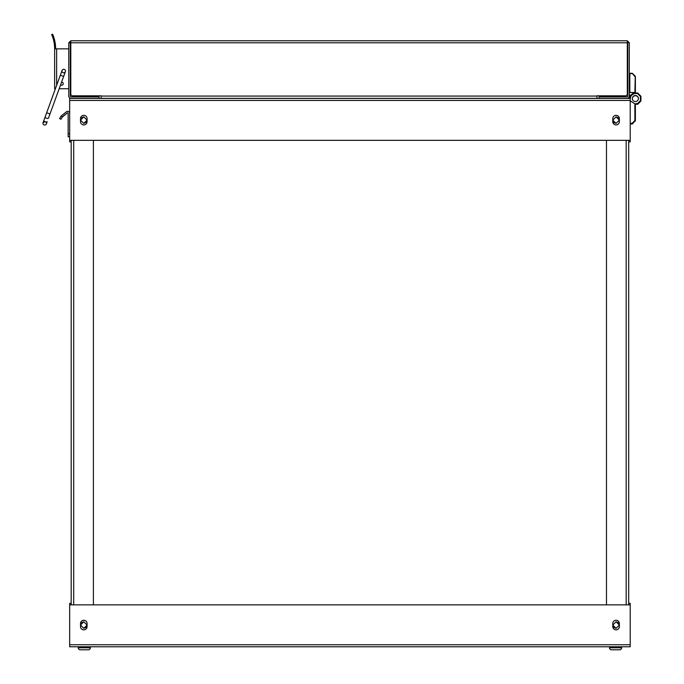 <?xml version="1.0" encoding="UTF-8"?>
<svg xmlns="http://www.w3.org/2000/svg" width="684" height="684" viewBox="0 0 684 684"><rect width="100%" height="100%" fill="white"/><g stroke="black" fill="none" stroke-linecap="round" stroke-linejoin="round"><path stroke-width="1.03" d="M78.25 646.773L78.25 647.782A2.018 2.018 0 0 0 80.267 649.8L88.347 649.8A2.018 2.018 0 0 0 90.365 647.782L90.365 646.773M609.504 647.782L621.628 647.782A2.018 2.018 0 0 1 619.61 649.8L611.53 649.8A2.018 2.018 0 0 1 609.504 647.782L609.504 646.773M83.799 124.933A3.283 3.283 0 0 0 87.082 121.649L87.082 118.614A3.283 3.283 0 0 0 83.799 115.331A3.283 3.283 0 0 0 80.515 118.614L80.515 121.649A3.283 3.283 0 0 0 83.799 124.933M616.07 124.933A3.283 3.283 0 0 0 619.353 121.649L619.353 118.614A3.283 3.283 0 0 0 616.07 115.331A3.283 3.283 0 0 0 612.787 118.614L612.787 121.649A3.283 3.283 0 0 0 616.07 124.933M629.323 95.213L629.827 98.419A5.558 5.558 180 0 1 635.385 92.99L637.471 92.99A0.504 0.504 180 0 1 637.83 93.144L640.788 96.102L637.471 92.99A0.504 0.504 180 0 1 637.83 93.144L640.788 96.102L637.83 93.144L637.471 93.494L640.429 96.453L640.788 96.102A0.504 0.504 -0 0 1 640.942 96.453A0.504 0.504 -0 0 0 640.788 96.102L640.429 100.642L640.942 100.642L640.942 96.453A0.504 0.504 -0 0 0 640.788 96.102A0.504 0.504 -0 0 1 640.942 96.453L640.429 96.453L640.429 100.642L637.471 103.6L637.83 103.959A0.504 0.504 180 0 1 637.471 104.105L635.889 104.156A0.504 0.504 180 0 0 635.385 104.661M632.349 98.564A3.027 3.027 0 0 1 635.385 95.555A3.027 3.027 0 0 1 638.411 98.564A3.027 3.027 0 0 0 635.385 95.555A3.027 3.027 0 0 0 632.349 98.564M632.358 98.65A3.027 3.027 180 0 1 635.385 95.726A3.027 3.027 180 0 1 638.411 98.65A3.027 3.027 180 0 0 635.385 95.726A3.027 3.027 180 0 0 632.358 98.65M635.385 101.574A3.027 3.027 180 0 1 632.349 98.547A3.027 3.027 180 0 1 635.385 95.521A3.027 3.027 180 0 1 638.411 98.547A3.027 3.027 180 0 1 635.385 101.574A3.027 3.027 180 0 1 632.349 98.547A3.027 3.027 180 0 1 635.385 95.521A3.027 3.027 180 0 1 638.411 98.547A3.027 3.027 180 0 1 635.385 101.574M621.628 647.782L621.628 646.773M629.323 92.537L635.385 92.537A0.504 0.504 180 0 0 635.667 92.99A0.504 0.504 180 0 1 635.496 92.853L630.332 95.897L629.827 97.29M635.692 92.99A0.504 0.504 0 0 1 635.385 92.528A0.504 0.504 0 0 0 635.692 92.99A0.504 0.504 0 0 1 635.504 92.853A5.643 5.643 0 0 0 635.496 92.853M635.385 104.712A0.504 0.504 180 0 1 635.889 104.207L637.83 104.105A0.504 0.504 180 0 1 637.471 104.259L637.83 104.105A0.504 0.504 180 0 1 637.471 104.259L637.83 104.105A0.504 0.504 180 0 1 637.471 104.259L640.942 100.787A0.504 0.504 180 0 1 640.788 101.155L640.942 100.787A0.504 0.504 180 0 1 640.788 101.155L640.788 101.146A0.504 0.504 -0 0 0 640.942 100.787L640.942 100.839A0.504 0.504 180 0 1 640.788 101.198L640.942 100.839A0.504 0.504 180 0 1 640.788 101.198L640.942 100.796A0.504 0.504 180 0 1 640.788 101.155L640.788 101.146A0.504 0.504 -0 0 0 640.942 100.787L640.942 100.745A0.504 0.504 180 0 1 640.788 101.104L640.788 101.095A0.504 0.504 -0 0 0 640.942 100.736L640.942 96.453L637.471 92.99A0.504 0.504 180 0 1 637.83 93.144A0.504 0.504 180 0 0 637.471 92.99L635.385 92.99L635.385 93.494L637.471 93.494L635.385 93.494C632.341 93.819 630.657 95.504 630.332 98.547L630.332 98.547C630.657 95.504 632.341 93.819 635.385 93.494L635.385 92.99A5.558 5.558 180 0 0 629.827 98.419C630.221 95.11 632.067 93.306 635.385 92.99C632.067 93.306 630.221 95.11 629.827 98.419L629.827 95.572M630.212 100.719L635.564 104.327A0.504 0.504 180 0 1 635.889 104.207L637.83 104.062L640.788 101.095L637.83 104.105L640.788 101.155A0.504 0.504 180 0 0 640.942 100.796L640.942 100.745A0.504 0.504 180 0 1 640.788 101.104L637.83 104.113A0.504 0.504 180 0 1 637.471 104.259L635.889 104.259A0.504 0.504 180 0 0 635.385 104.763M630.212 123.795L632.144 124.001A0.504 0.504 -0 0 0 632.503 123.855L635.385 120.555L635.385 104.609A0.504 0.504 180 0 1 635.889 104.105L635.889 104.156A0.504 0.504 180 0 0 635.504 104.327M635.239 121.119L635.239 121.119A0.504 0.504 -0 0 0 635.385 120.76L635.385 120.555A0.504 0.504 -0 0 1 635.239 120.914L635.385 120.76M635.564 104.327L635.633 104.327A0.504 0.504 180 0 1 635.889 104.259L637.83 104.062L640.788 101.001L637.471 104.156A0.504 0.504 0 0 0 637.83 104.011L635.889 104.156L637.83 103.959A0.504 0.504 180 0 1 637.471 104.105L637.471 104.156A0.504 0.504 0 0 0 637.83 104.011L635.667 104.199L637.471 104.199A0.504 0.504 180 0 0 637.83 104.053L637.83 104.053A0.504 0.504 180 0 1 637.471 104.199L637.83 103.959A0.504 0.504 180 0 1 637.471 104.105L637.471 103.6L635.889 103.6L634.88 104.609L634.88 120.555L632.144 123.291L632.503 123.65A0.504 0.504 -0 0 1 632.144 123.795A0.504 0.504 -0 0 0 632.503 123.65M619.353 120.127L616.07 123.411L612.787 120.136L616.07 116.844L619.353 120.127L616.07 116.844L618.498 117.922M635.47 104.327A0.504 0.504 180 0 1 635.889 104.105L637.471 104.105A0.504 0.504 180 0 0 637.83 103.959L640.788 101.052A0.504 0.504 -0 0 0 640.942 100.685L640.942 100.642A0.504 0.504 -0 0 1 640.788 101.001L640.429 100.642L637.471 103.6L634.923 104.293M640.788 101.052A0.504 0.504 0 0 0 640.942 100.693A0.504 0.504 -0 0 1 640.788 101.044A0.504 0.504 0 0 0 640.942 100.693L640.942 100.736A0.504 0.504 -0 0 1 640.788 101.095L637.83 104.053L640.788 101.104A0.504 0.504 -0 0 0 640.942 100.736A0.504 0.504 -0 0 1 640.788 101.095L637.83 104.053L640.788 101.052A0.504 0.504 -0 0 0 640.942 100.685A0.504 0.504 -0 0 1 640.788 101.044L640.788 101.095A0.504 0.504 180 0 0 640.942 100.745A0.504 0.504 180 0 1 640.788 101.104L637.83 104.002L640.788 101.044M69.665 113.33A2.018 2.018 0 0 0 66.827 111.475L61.15 116.023L59.559 118.614L61.013 119.102M613.163 626.587L616.07 628.339L619.353 625.056L616.07 621.773L612.787 625.056L616.07 628.339L612.787 625.056M87.082 120.136L83.799 123.411L80.515 120.127L83.799 116.844L87.082 120.127L86.706 121.658M87.082 625.056L83.799 628.339L80.515 625.056L83.799 621.773L87.082 625.056L86.706 626.587M630.212 100.437L630.212 98.419L69.665 98.419L69.665 100.437L630.212 100.437L630.212 140.331L69.665 140.331L69.665 141.845L71.179 141.845L71.179 140.331M80.515 623.543L80.515 626.57A3.283 3.283 0 0 0 83.799 629.853A3.283 3.283 0 0 0 87.082 626.57L87.082 623.543A3.283 3.283 0 0 0 83.799 620.26A3.283 3.283 0 0 0 80.515 623.543M612.787 623.543L612.787 626.57A3.283 3.283 0 0 0 616.07 629.853A3.283 3.283 0 0 0 619.353 626.57L619.353 623.543A3.283 3.283 0 0 0 616.07 620.26A3.283 3.283 0 0 0 612.787 623.543M637.83 104.156A0.504 0.504 180 0 1 637.471 104.301L635.667 104.301L637.83 104.156A0.504 0.504 180 0 1 637.471 104.301L637.83 104.156A0.504 0.504 180 0 1 637.471 104.301L637.471 104.301A0.504 0.504 180 0 0 637.83 104.156L640.788 101.198A0.504 0.504 180 0 0 640.942 100.839A0.504 0.504 180 0 1 640.788 101.198L637.83 104.156M69.665 140.331L69.665 100.437M630.212 140.331L630.212 141.845L628.699 141.845L628.699 140.331M613.163 121.658L616.07 123.411L612.787 120.136L616.07 116.844L618.977 118.606M618.977 623.526L619.353 625.056M616.07 123.411L613.642 122.342M616.07 628.339L613.642 627.262M616.07 621.773L618.498 622.842M61.569 118.11L61.851 117.657M62.176 117.186L67.434 112.86A0.504 0.504 0 0 1 68.144 113.33L68.144 136.8L69.665 136.8M59.559 118.614L59.782 118.187M60.491 116.981L60.808 116.502M60.919 119.298L62.526 116.716L67.434 112.86M71.179 604.853L71.179 141.845M71.179 603.339L69.665 603.339L69.665 646.773L630.212 646.773L630.212 644.747L69.665 644.747M630.212 644.747L630.212 603.339L628.699 603.339L628.699 604.853M606.477 604.853L606.477 140.331M628.699 141.845L628.699 603.339M81.37 117.922L83.799 116.844L80.515 120.127L83.799 123.411L86.227 122.342M86.227 627.262L83.799 628.339M81.37 622.842L83.799 621.773M93.4 604.853L93.4 140.331M80.9 623.526L80.515 625.056M630.212 604.853L69.665 604.853M630.332 101.001L630.332 102.181M52.839 34.739L53.361 36.072L52.608 34.2L51.685 34.602L52.437 36.474A35.893 35.893 0 0 1 54.634 48.846L54.634 88.74L55.404 88.74L46.666 112.749L60.337 75.206L63.655 76.411L65.382 71.666A1.77 1.77 0 0 1 61.953 71.068A1.77 1.77 0 0 1 64.33 69.4A1.77 1.77 0 0 1 65.382 71.666M46.05 122.094A1.77 1.77 0 0 1 44.118 124.924A1.77 1.77 0 0 1 44.46 121.521M46.384 123.872L47.196 121.641A1.77 0.932 -160 0 1 45.537 122.008A1.77 0.932 -160 0 1 45.212 121.914A1.77 0.932 -160 0 1 43.87 120.427L43.058 122.658L45.324 121.607L43.058 122.658L45.204 116.776A1.77 0.932 20 0 0 46.546 118.255A1.77 0.932 20 0 0 46.863 118.358A1.77 0.932 20 0 0 48.53 117.981L63.655 76.411M61.56 82.183A1.513 1.513 0 0 1 63.219 83.687A1.513 1.513 0 0 1 60.62 84.756M63.116 72.726A1.77 1.77 0 0 1 63.723 69.298M59.166 88.74L68.768 88.74L68.768 48.846L54.634 48.846M64.33 69.4A1.77 1.77 0 0 1 63.723 72.829M52.437 36.474L53.361 36.072L53.087 35.354M53.361 36.072A36.91 36.91 0 0 1 55.643 48.846M52.608 34.2L51.685 34.602M89.587 95.811A2.018 2.018 0 0 1 90.279 96.82M79.028 95.811A2.018 2.018 0 0 0 78.335 96.82M610.29 95.811A2.018 2.018 0 0 0 609.598 96.82M620.85 95.811A2.018 2.018 0 0 1 621.542 96.82M635.385 87.013L635.385 84.525M635.385 83.585L635.385 77.035M629.323 92.485L634.88 92.485L635.239 76.18L632.503 73.445L629.323 73.804A0.504 0.504 180 0 1 629.827 73.299L632.144 73.299A0.504 0.504 180 0 1 632.503 73.445L635.239 76.18A0.504 0.504 180 0 1 635.385 76.54L635.385 92.528M627.305 40.766L70.794 40.766L70.794 94.597L72.008 95.811L101.095 95.811L101.095 98.334L597.004 98.334L597.004 95.811L626.091 95.811L627.305 94.597L627.305 40.766L629.323 42.784L627.305 42.28M68.768 42.784L68.768 96.076A2.257 2.257 0 0 0 71.033 98.334L99.069 98.334L99.069 96.82L71.033 96.82A0.744 0.744 0 0 1 70.29 96.076L70.29 42.784L68.768 42.784L70.794 40.766M70.29 42.784L70.794 42.28M629.323 95.11A0.504 0.504 -0 0 0 629.827 95.623M630.332 95.897L630.332 95.059A0.504 0.504 180 0 1 629.827 95.572A0.504 0.504 180 0 1 629.323 95.067M627.809 42.784L627.809 96.076A0.744 0.744 0 0 1 627.066 96.82L599.022 96.82L599.022 98.334L627.066 98.334A2.257 2.257 0 0 0 629.323 96.076L629.323 42.784M640.788 101.001A0.504 0.504 -0 0 0 640.942 100.642A0.504 0.504 -0 0 1 640.788 101.001L640.429 100.642L640.942 100.642A0.504 0.504 -0 0 1 640.788 101.001M629.827 95.675A0.504 0.504 180 0 1 629.323 95.17M635.239 76.18L634.88 76.54L632.144 73.299A0.504 0.504 180 0 1 632.503 73.445M634.88 92.485L635.385 92.485M635.385 89.057L635.385 89.519M635.385 84.021L635.385 83.439M78.25 647.782L90.365 647.782M632.144 124.001A0.504 0.504 -0 0 0 632.503 123.855L630.212 124.001L632.144 124.001M635.846 104.156L637.471 104.156L635.846 104.156M632.144 123.795L632.144 123.291L630.212 123.291M62.526 116.716L61.15 116.023M626.176 140.331L626.176 604.853M73.701 140.331L73.701 604.853M635.889 104.105L635.889 103.6L635.889 104.105M635.385 104.609L634.88 104.609M68.144 133.765L69.665 133.765M43.87 120.427L46.666 112.749L49.992 113.963M56.652 85.32L56.652 48.846M70.794 42.784L627.305 42.784M101.095 96.076L597.004 96.076M629.323 73.804A0.504 0.504 180 0 1 629.827 73.299L629.323 73.804M629.827 92.485L629.827 73.299M640.788 101.146L637.83 104.105L640.788 101.146M637.984 93.503L637.471 92.99L637.984 93.503M60.337 75.206L62.064 70.461M632.649 73.804L632.144 73.299"/></g></svg>
